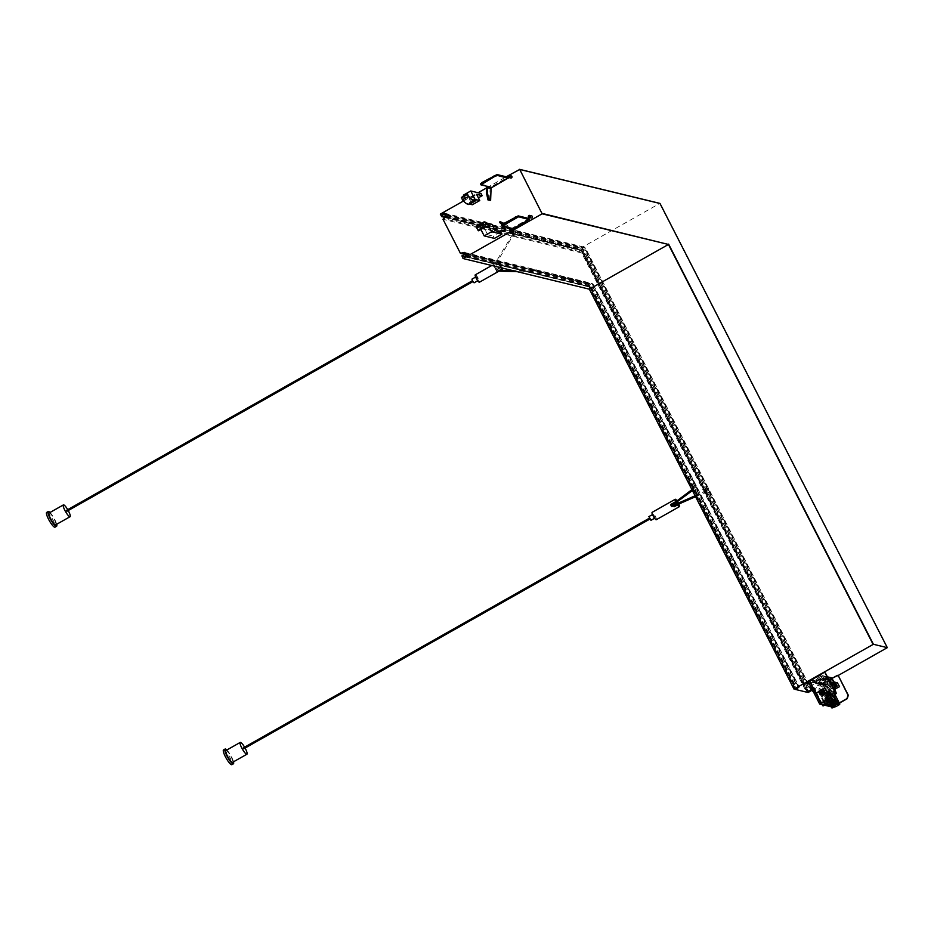 <?xml version="1.0" encoding="UTF-8"?>
<svg xmlns="http://www.w3.org/2000/svg" width="934" height="934" viewBox="0 0 934 934"><rect width="100%" height="100%" fill="white"/><g stroke="black" fill="none" stroke-linecap="round" stroke-linejoin="round"><path stroke-width="0.7" stroke-dasharray="4.67 3.5" d="M821.558 703.781L822.317 703.956L816.865 693.297L822.585 695.526L822.095 694.569L825.458 695.386L830.151 704.551M823.309 705.882L822.317 703.956L825.387 704.703M821.967 704.575L824.524 705.193M831.318 706.851L820.414 684.739L808.342 681.808L819.713 704.026M830.91 706.046L832.649 706.466L831.785 706.956L834.074 706.116L822.714 683.898L820.414 684.739M832.661 708.159L821.978 686.432L810.864 683.735L821.149 702.987L809.801 680.769L824.792 672.282M832.007 678.411L821.278 684.248L809.218 681.318L809.801 680.769M837.833 675.679L812.125 690.226M814.074 680.933L823.158 675.784L824.722 676.169L815.639 681.306L814.074 680.933L815.242 683.221L824.325 678.084L823.158 675.784M816.409 681.493L825.493 676.356L827.057 676.741L817.974 681.878L816.409 681.493L817.589 683.793L826.672 678.656L825.493 676.356M827.676 677.01L818.744 682.065L820.321 682.439L829.404 677.302M831.739 677.874L822.656 683.011L821.091 682.626L829.649 677.792M820.811 675.224L811.728 680.361L813.304 680.734L822.387 675.597L820.811 675.224L825.119 683.793L824.804 681.902L827.828 680.186L830.209 684.389L827.828 680.186M837.705 675.41L822.714 683.898M808.062 692.526L580.668 248.152L659.754 203.425L887.148 647.787M440.311 214.096L580.668 248.152M463.462 201.008L478.068 192.743M486.579 187.932L506.251 176.795M489.649 200.355L490.093 188.516A2.031 1.95 103.6 0 1 491.144 186.777L507.664 177.437L508.026 178.149M481.022 193.455L473.596 197.658L474.729 199.876L478.371 197.821M500.729 231.971L493.304 236.174L494.436 238.392M529.181 219.467L528.807 218.754L512.287 228.106A1.016 0.981 103.6 0 1 511.307 228.083L503.916 223.389M511.353 229.192A2.031 1.95 103.6 0 1 510.793 228.958L499.515 222.432M501.675 221.965L501.149 222.829M531.726 215.929A1.062 1.016 -76.4 0 0 530.921 217.855A1.062 1.016 -76.4 0 0 531.236 217.996M511.272 175.942A1.062 1.016 -76.4 0 0 510.454 177.857A1.062 1.016 -76.4 0 0 510.77 177.997M461.945 255.823L589.085 286.668L461.84 256.161M795.067 689.187L589.085 286.668L590.767 287.345L592.495 286.423L593.172 284.31L592.016 283.387L590.16 284.38L589.424 283.796L796.305 688.078M692.514 486.707L694.207 490.735L692.304 487.034L695.48 485.411L692.316 487.034L589.704 286.516L533.092 273.125A1.775 1.705 103.6 0 1 533.092 273.125L533.092 273.125A1.775 1.705 103.6 0 0 535.217 271.152A1.775 1.705 103.6 0 0 533.933 269.669L535.112 269.949A1.775 1.705 103.6 0 1 535.486 273.23A1.775 1.705 103.6 0 1 534.26 273.405L533.384 272.845A1.775 1.705 103.6 0 1 533.466 270.463L534.388 269.938A1.775 1.705 103.6 0 1 535.112 269.949M534.388 269.938L532.298 270.171L533.466 270.463M466.054 254.27L590.16 284.38L796.644 687.891M461.466 252.752L589.424 283.796L588.385 284.391L795.429 688.988M444.082 217.412L583.108 251.141L582.758 252.343L444.035 218.673M515.054 234.469L513.875 234.177A1.775 1.705 103.6 0 1 511.937 232.951L513.105 233.231L513.151 232.146L511.972 231.865A1.775 1.705 103.6 0 1 515.229 231.924A1.775 1.705 103.6 0 1 514.809 233.663L515.977 233.944L515.054 234.469A1.775 1.705 103.6 0 1 513.105 233.231L581.94 249.927L582.594 248.07L584.17 247.171L585.49 248.07L584.976 249.973L583.108 251.141L808.342 691.288M514.809 233.663L513.887 234.177M511.937 232.951L511.972 231.865M444.456 217.202L581.392 250.429L581.94 249.927L706.723 493.771L709.677 492.101L708.089 492.533L706.186 488.832L705.275 489.358L704.61 490.023L705.544 489.871L707.435 493.572M807.198 691.685L581.392 250.429L441.525 216.466M705.263 489.358L707.166 493.059L708.089 492.533M807.49 691.522L582.758 252.343L581.707 252.927L806.451 692.106M693.904 486.602L695.795 490.303L696.717 489.778L694.826 486.077M795.581 688.848L694.207 490.735L695.795 490.303M509.088 227.861L509.088 227.079L501.593 225.269M512.287 228.106L508.773 227.254A1.016 0.981 103.6 0 1 507.804 227.231L511.307 228.083M505.551 227.009L502.2 224.685M503.146 225.479L503.671 224.604L502.936 223.997M503.671 224.604L507.641 227.511M528.983 219.583L528.527 218.684M509.532 227.966L509.088 227.079M495.148 230.616L487.723 234.819L493.304 236.174M491.926 224.323L484.501 228.526L479.831 227.394L483.217 225.468M482.084 227.359L488.062 223.973L482.084 227.359A26.993 5.709 60.5 0 0 477.659 225.479M480.952 229.577L479.831 227.394M487.723 234.819L484.501 228.526M474.729 199.876L469.16 198.533L476.585 194.33M473.596 197.658L463.346 195.171M469.16 198.533L472.335 204.744M463.789 196.047L467.665 203.612L469.744 204.114M473.526 200.296L467.665 203.612M475.324 200.051L470 203.589L475.99 200.203M507.664 177.437L507.839 178.254M480.45 183.94L487.63 185.924A2.031 1.95 -76.4 0 0 487.128 186.333M487.933 185.761L488.389 186.648M487.163 223.238A26.993 5.709 -119.5 0 1 488.062 223.973M481.395 227.195A26.269 5.546 60.5 0 0 478.021 226.11A26.269 5.546 60.5 0 0 477.146 228.526L478.628 230.791M484.244 228.013L484.337 226.799M483.987 227.406L478.36 230.184M479.294 230.056L479.562 230.663M483.252 228.573L482.995 227.966M480.286 229.495L480.555 230.103M469.393 204.312A26.993 5.709 60.5 0 0 470 203.589M461.536 197.343L462.272 199.409A26.269 5.546 60.5 0 0 469.031 203.682A26.269 5.546 60.5 0 0 469.347 203.437M462.307 196.829L461.898 197.973M462.669 197.459L467.887 194.576M467.35 194.809L466.988 194.179M463.299 196.268L463.661 196.899M466.358 195.369L465.996 194.739M819.678 688.23A3.386 0.712 60.5 0 0 820.974 691.685A3.386 0.712 60.5 0 0 823.099 693.997A3.386 0.712 60.5 0 0 823.193 693.88A3.386 0.712 60.5 0 0 821.897 690.413A3.386 0.712 60.5 0 0 819.772 688.101A3.386 0.712 60.5 0 0 819.678 688.23M812.662 686.525A3.386 0.712 60.5 0 0 813.958 689.981A3.386 0.712 60.5 0 0 816.082 692.304A3.386 0.712 60.5 0 0 816.176 692.176A3.386 0.712 60.5 0 0 814.88 688.708A3.386 0.712 60.5 0 0 812.743 686.397A3.386 0.712 60.5 0 0 812.662 686.525M839.269 702.952L832.649 706.466L821.278 684.248M839.362 703.127L833.793 706.046L822.434 683.828M824.465 687.973L825.119 688.136L823.543 689.023A3.176 0.607 152.9 0 0 821.862 689.561L824.465 687.973L822.959 685.007L825.026 687.331L824.5 685.393L826.66 684.167L824.804 681.902M826.66 684.167L827.664 684.412L827.15 682.474L829.719 681.014M824.5 685.393L827.361 687.891L826.835 685.953L828.995 684.727L827.15 682.474M828.995 684.727L830.046 684.984L829.859 683.781L831.832 682.661M826.835 685.953L830.081 689.199L829.135 686.513L831.295 685.287L829.859 683.781M831.295 685.287L832.346 685.544L831.82 683.606L833.63 682.579M829.135 686.513L832.042 689.035L831.517 687.085L833.677 685.871L831.82 683.606M833.677 685.871L834.681 686.116L834.167 684.167L836.082 683.081M834.377 689.596L833.852 687.658L836.023 686.432L834.167 684.167M836.023 686.432L834.097 682.322M828.773 679.17L827.057 676.741M826.672 678.656L824.722 676.169M824.325 678.084L822.387 675.597M832.918 680.174L823.835 685.311L822.656 683.011M823.835 685.311L822.259 684.926L821.091 682.626M822.259 684.926L831.342 679.789M830.571 679.602L821.488 684.739L820.321 682.439M821.488 684.739L819.924 684.353L818.744 682.065M819.924 684.353L829.007 679.216M828.236 679.03L819.153 684.167L817.974 681.878M825.901 678.469L816.818 683.606L815.639 681.306M823.554 677.897L814.471 683.034L813.304 680.734M814.471 683.034L812.907 682.661L811.728 680.361M812.907 682.661L821.99 677.512M816.818 683.606L815.242 683.221M819.153 684.167L817.589 683.793M830.209 704.563L829.929 703.524A3.176 0.607 152.9 0 0 828.89 704.621A3.176 0.607 152.9 0 0 829.24 704.715M832.007 703.174L831.587 702.345L829.637 703.454M832.673 702.064A3.176 0.607 152.9 0 0 831.879 702.415L831.587 702.345M831.739 703.36L825.294 690.775L831.879 702.415M816.865 693.297L819.106 692.024A3.176 0.607 152.9 0 0 821.009 691.3L821.71 691.475A3.176 0.607 152.9 0 0 820.682 692.573A3.176 0.607 152.9 0 0 823.356 691.872L829.789 704.458M823.356 691.872L829.929 703.524M824.547 693.005A3.176 0.607 152.9 0 0 823.508 694.102A3.176 0.607 152.9 0 0 826.181 693.402L831.564 703.921M826.181 693.402L832.836 705.193M828.341 691.51L827.757 691.37L828.131 692.304A3.176 0.607 152.9 0 0 829.159 691.37L831.458 690.518L830.956 689.549L834.471 690.401L832.894 691.288A3.176 0.607 152.9 0 0 830.676 692.071L829.976 691.907A3.176 0.607 152.9 0 0 831.015 690.81A3.176 0.607 152.9 0 0 828.341 691.51L833.957 702.485M828.131 692.304L833.513 702.812M829.159 691.37L834.541 701.878M830.898 690.378L833.712 695.888M825.119 688.136L826.975 691.218L825.586 688.241L829.088 689.094L833.198 696.18M834.611 690.67L835.3 692.374M834.891 689.315L834.062 687.704L836.234 686.49M831.517 687.085L834.062 689.502M830.139 690.191L828.4 691.183L831.458 697.161M828.4 691.183A3.176 0.607 152.9 0 0 826.497 691.907M826.38 691.872L829.579 690.063M825.878 690.915L829.088 689.094M825.294 690.775A3.176 0.607 152.9 0 0 826.333 689.677A3.176 0.607 152.9 0 0 823.66 690.378L822.959 690.203A3.176 0.607 152.9 0 0 824.01 689.14L825.586 688.241M823.66 690.378L829.847 702.461M821.71 691.475L828.154 704.061M820.227 694.114L823.94 692.012M820.717 695.071L824.43 692.97M822.585 695.526L826.298 693.425M822.959 690.203L829.404 702.788M821.862 689.561L827.034 699.659M823.543 689.023L823.683 689.292C825.306 692.724 825.458 692.759 824.15 689.409L824.01 689.14M826.975 691.218L825.481 692.059L828.867 698.62M825.259 688.405L823.683 689.292C825.306 692.724 825.458 692.759 824.15 689.409L825.726 688.521M821.733 689.525L826.94 699.718M810.864 683.735L821.897 677.5M815.604 692.993L818.849 691.16L824.057 701.341M822.959 685.007L825.119 683.793M818.849 691.16L825.423 703.781M818.978 691.183A3.176 0.607 152.9 0 0 818.347 691.837L823.403 701.714M818.347 691.837L816.106 693.11M819.106 692.024L825.551 704.61M821.009 691.3L827.454 703.897M822.095 694.569L825.808 692.468M826.392 692.608A3.176 0.607 152.9 0 0 825.352 693.705A3.176 0.607 152.9 0 0 828.026 693.005L828.727 693.18A3.176 0.607 152.9 0 0 827.711 694.114L825.458 695.386M828.026 693.005L834.471 705.59M828.727 693.18L835.171 705.765M827.711 694.114L833.747 705.917M826.216 695.561L828.47 694.289L834.914 706.886M828.47 694.289A3.176 0.607 152.9 0 0 829.824 693.822L836.269 706.408M829.824 693.822L836.397 706.443M826.718 695.69L829.964 693.857M821.978 686.432L833.011 680.186M839.234 704.715L832.848 692.222L835.183 690.903M832.848 692.222L839.152 704.785M830.676 692.071L836.864 704.166M832.708 692.187A3.176 0.607 152.9 0 0 833.361 691.405L833.502 691.685C834.821 695.036 834.669 694.989 833.035 691.569C834.669 694.989 834.821 695.036 833.502 691.685L835.078 690.786M829.976 691.907L836.42 704.493M834.471 690.401L832.894 691.288M827.757 691.37L830.956 689.549M828.248 692.327L831.458 690.518M834.938 690.518L833.361 691.405M832.521 687.331L834.681 686.116M830.186 686.77L832.346 685.544M827.886 686.21L830.046 684.984M825.504 685.626L827.664 684.412M823.169 685.066L825.329 683.84M705.544 489.871L707.785 488.4L706.186 488.832M707.166 493.059L706.513 493.724L807.863 691.417M696.717 489.778L694.406 490.42M705.357 491.296L705.812 492.183L705.357 491.296M693.997 489.323L693.553 488.435L693.997 489.323M672.211 506.181L671.639 505.481M678.901 504.22L672.982 507.314L672.585 506.473L677.278 503.823M673.858 507.069A4.238 0.899 60.5 0 0 672.877 505.142L672.095 504.955L676.064 502.831M671.604 506.52L672.375 506.707M676.998 500.858A4.238 0.899 -119.5 0 1 677.559 501.71M656.298 519.713A4.238 0.899 60.5 0 0 654.851 515.346A4.238 0.899 60.5 0 0 652.13 512.346M655.166 517.88L653.17 514.19L655.166 517.88M676.508 501.219L677.185 501.99M676.286 501.897L673.566 503.438M671.604 504.547L671.558 503.788L672.176 504.22M677.699 504.395L673.589 506.718L673.636 507.477L672.585 506.473M648.943 516.63L650.986 520.238M245.082 748.052A6.783 1.436 60.5 0 0 244.58 747.165M225.9 750.527A6.783 1.436 -119.5 0 1 231.118 756.879A6.783 1.436 -119.5 0 1 232.578 762.331M226.845 750.002A8.476 1.786 -119.5 0 1 227.044 750.2A8.476 1.786 -119.5 0 1 233.512 761.805M223.553 749.909A8.476 1.786 -119.5 0 1 225.526 751.064A8.476 1.786 -119.5 0 1 230.616 758.968A8.476 1.786 -119.5 0 1 231.901 764.666M533.221 269.657A1.775 1.705 103.6 0 1 533.933 269.669M464.922 256.231L532.217 272.565A1.775 1.705 103.6 0 1 532.298 270.171M513.151 232.146A1.775 1.705 103.6 0 1 516.397 232.216A1.775 1.705 103.6 0 1 515.977 233.944M495.51 268.362L494.495 266.645L495.51 268.362M496.911 271.829L493.245 264.684A4.238 0.899 60.5 0 1 493.292 264.637L491.774 265.501M497.32 271.596L496.258 269.529M495.102 267.276L493.853 264.824A4.238 0.899 60.5 0 0 493.292 264.637M495.65 269.377L494.506 267.124M501.978 267.976L499.923 263.96L495.23 266.61M501.535 267.124L496.853 269.774M499.923 263.96L498.896 261.964A4.238 0.899 -119.5 0 1 499.316 262.349A4.238 0.899 -119.5 0 1 502.55 268.116M501.371 267.836L500.939 266.984L496.246 269.634M500.939 266.984L499.316 263.82L494.623 266.47M499.316 263.82L498.289 261.824L493.245 264.684M500.787 267.696A4.238 0.899 -119.5 0 1 498.289 261.824M498.896 261.964L493.853 264.824M500.437 270.323L498.791 271.257M475.278 274.829A4.238 0.899 -119.5 0 1 476.247 275.402A4.238 0.899 -119.5 0 1 478.523 278.799A4.238 0.899 -119.5 0 1 479.446 282.208M477.939 278.659L476.317 276.674L476.772 278.379L478.406 280.363L477.939 278.659M471.985 279.126L474.075 282.815M68.229 510.548A6.783 1.436 60.5 0 0 67.727 509.66M49.047 513.023A6.783 1.436 -119.5 0 1 54.254 519.374A6.783 1.436 -119.5 0 1 55.725 524.826M49.981 512.486A8.476 1.786 -119.5 0 1 50.179 512.696A8.476 1.786 -119.5 0 1 56.659 524.289M46.7 512.404A8.476 1.786 -119.5 0 1 48.673 513.548A8.476 1.786 -119.5 0 1 53.763 521.464A8.476 1.786 -119.5 0 1 55.048 527.15M588.385 284.391L466.031 254.702M581.707 252.927L442.996 219.268M820.963 690.938L820.682 689.572L822.27 692.526L820.963 690.938M820.764 689.525L822.515 692.351L820.694 689.771M815.172 690.833L813.584 687.868L815.172 690.833M814.156 689.117L815.452 690.705L813.864 687.751L814.156 689.117M815.242 690.576L813.794 688.019M820.542 703.465L809.218 681.318L820.542 703.512M519.397 169.369L659.754 203.425M462.213 255.671L589.354 286.516L795.336 689.047M464.198 256.617L590.708 287.322L795.908 688.323M464.291 256.593L590.918 287.322L796.06 688.206M465.879 255.694L592.495 286.423L797.648 687.319M466.008 255.484L592.67 286.213L797.87 687.214M466.078 253.628L593.183 284.473L799.107 686.875M465.961 253.406L593.137 284.263L799.165 686.875L593.172 284.31M464.455 252.449L592.074 283.411L798.605 687.015M464.595 252.53L591.864 283.411L798.418 687.062M445.787 216.443L584.812 250.184L810.047 690.319M445.915 216.233L584.976 249.973L810.268 690.226M445.985 214.376L585.49 248.222L811.506 689.887M445.88 214.155L585.455 248.024L811.564 689.876L585.49 248.07M444.362 213.185L584.38 247.171L811.004 690.028M444.502 213.279L584.17 247.171L810.817 690.074M445.973 214.913L582.594 248.07L809.159 690.821M445.962 215.159L582.431 248.281L808.949 690.938M445.238 216.758L511.937 232.94M444.724 217.05L581.66 250.277L807.466 691.534M807.034 691.779L581.135 250.347L807.023 691.79M794.776 689.304L588.91 286.995M510.793 228.958L507.279 228.106M491.144 186.777L487.945 186.531M486.591 187.664L490.093 188.516M483.123 225.141L477.146 228.526M483.8 226.367L477.811 229.752M462.272 199.409L468.261 196.035M461.711 198.218L467.689 194.832M815.37 692.631A3.386 0.712 60.5 0 0 814.063 689.164A3.386 0.712 60.5 0 0 811.938 686.852A3.386 0.712 60.5 0 0 811.856 686.98A3.386 0.712 60.5 0 0 813.152 690.448A3.386 0.712 60.5 0 0 815.277 692.759A3.386 0.712 60.5 0 0 815.37 692.631M814.903 692.654A3.176 0.665 60.5 0 0 813.526 689.152A3.176 0.665 60.5 0 0 811.611 687.354A3.176 0.665 60.5 0 0 811.588 687.482A3.176 0.665 60.5 0 0 812.673 690.331A3.176 0.665 60.5 0 0 814.565 692.736A3.176 0.665 60.5 0 0 814.903 692.654M822.387 694.336A3.386 0.712 60.5 0 0 821.079 690.868A3.386 0.712 60.5 0 0 818.955 688.556A3.386 0.712 60.5 0 0 818.873 688.685A3.386 0.712 60.5 0 0 820.169 692.141A3.386 0.712 60.5 0 0 822.294 694.464A3.386 0.712 60.5 0 0 822.387 694.336M821.92 694.359A3.176 0.665 60.5 0 0 820.542 690.856A3.176 0.665 60.5 0 0 818.628 689.059A3.176 0.665 60.5 0 0 818.604 689.175A3.176 0.665 60.5 0 0 819.69 692.036A3.176 0.665 60.5 0 0 821.581 694.441A3.176 0.665 60.5 0 0 821.92 694.359M675.41 504.418L675.842 505.329L675.41 504.418M673.052 503.846L673.648 504.629M820.589 689.701L822.282 692.409L820.589 689.701M815.254 690.705L813.572 687.996L815.254 690.705M464.945 256.22L589.611 286.469M464.116 256.617L590.767 287.345M464.385 252.413L592.016 283.387M444.292 213.162L584.334 247.148M444.374 217.248L581.24 250.452M508.084 227.359L511.599 228.2M483.999 222.724L478.021 226.11M469.031 203.682L475.021 200.296M811.588 688.253A5.511 5.511 0 0 1 811.588 687.482L812.743 686.397M813.537 692.047A5.511 5.511 0 0 0 814.565 692.736L816.082 692.304M823.099 693.997L821.581 694.441A5.511 5.511 0 0 1 818.604 689.175L819.772 688.101M823.508 694.102L828.89 704.621M826.333 689.677L830.454 697.721M820.682 692.573L826.648 704.248M825.352 693.705L830.758 704.271M831.015 690.81L836.199 700.944M832.042 689.035L833.42 688.241M830.081 689.199L833.058 687.517M827.361 687.891L831.925 685.311M825.026 687.331L830.209 684.389M707.785 488.4L709.677 492.101M695.48 485.411L697.371 489.112M704.61 490.023L706.513 493.724M675.107 504.535L676.94 503.741M695.094 495.791L705.392 491.272M694.079 489.276L692.409 490.537M672.702 506.298L678.574 504.138M695.561 496.69L705.8 492.206M693.472 488.47L691.942 489.626M676.239 501.138L671.558 503.788M678.329 504.827L673.636 507.477M653.17 514.19L652.492 514.564M655.259 517.88L654.582 518.253M513.163 234.165L514.33 234.457M514.004 230.71L515.171 230.99M494.483 266.645L495.253 263.061L512.859 233.78M499.608 270.3L499.527 270.3C495.931 269.482 494.798 267.241 496.129 263.586L513.723 234.306M532.45 272.016L517.273 271.689M532.473 271L512.684 270.58M498.184 271.117L496.234 270.031M478.406 280.363L477.729 280.749M476.317 276.674L475.639 277.059M822.259 692.269L820.811 689.712"/><path stroke-width="1.4" d="M830.151 704.551L831.902 707.972L834.914 706.886A3.176 0.607 152.9 0 0 836.269 706.408L839.152 704.785A3.176 0.607 152.9 0 0 839.794 703.967A3.176 0.607 152.9 0 0 837.121 704.668L836.42 704.493A3.176 0.607 152.9 0 0 837.459 703.395A3.176 0.607 152.9 0 0 834.786 704.096L833.793 702.882L831.564 703.921A3.176 0.607 152.9 0 1 830.63 704.329M825.387 704.703L827.104 705.123M827.594 705.24L830.91 706.046M819.713 704.026L834.354 695.515L821.161 702.987L821.558 703.781L819.713 704.026L821.967 704.575M824.524 705.193L831.318 706.851M796.305 688.078L796.737 688.907L795.686 689.502L806.451 692.106L811.004 690.028M812.125 690.226L808.062 692.526L807.466 692.199L811.226 690.459M796.737 688.907L799.107 686.875L794.028 689.117L873.395 644.273L887.3 647.659L837.833 675.679M828.773 679.17L827.676 677.01M827.828 676.928L829.404 677.302L831.342 679.789L830.174 677.489L831.739 677.874L834.097 682.322M834.074 695.456L835.101 692.001L825.154 672.994M838.067 676.123L837.424 675.352L832.007 678.411M808.342 681.808L824.512 672.211M508.656 175.44L519.724 169.463L542.14 213.804L463.054 258.531L461.945 255.823L464.291 256.593L466.008 255.484L466.078 253.628L464.385 252.413L460.427 253.336L442.996 219.268L445.915 216.233L445.88 214.155L444.292 213.162L442.541 214.084L441.689 216.595L440.311 214.096L463.462 201.008M478.068 192.743L486.579 187.932M506.251 176.795L508.248 175.674M508.026 178.149L491.599 187.664L488.085 186.812A1.016 0.981 -76.4 0 0 487.56 187.687L486.591 187.664L486.392 192.731L487.373 192.754L487.56 187.687L491.074 188.54A1.016 0.981 103.6 0 1 491.599 187.664M486.392 192.731L488.003 199.958L490.619 200.366L491.074 188.54M478.371 197.821L482.154 195.685L481.022 193.455L470.771 190.968L475.091 199.409L473.526 200.296M501.862 234.189L491.611 231.702L487.256 223.191L491.926 224.323L495.148 230.616L500.729 231.971L501.862 234.189L494.436 238.392L484.186 235.905L480.952 229.577M529.263 219.642L518.627 216.77L502.048 226.156L512.743 228.993L529.181 219.467M512.743 228.993A2.031 1.95 103.6 0 1 511.353 229.192L507.839 228.34A2.031 1.95 103.6 0 1 507.279 228.106L505.551 227.009M503.916 223.389L500.029 221.568L503.671 224.604M529.123 217.482L531.236 217.996A1.062 1.016 -76.4 0 0 532.041 216.069A1.062 1.016 -76.4 0 0 531.726 215.929L529.625 215.415A1.062 1.016 -76.4 0 0 528.807 217.342A1.062 1.016 -76.4 0 0 530.302 216.863A1.062 1.016 -76.4 0 0 529.625 215.415M508.656 177.483L510.77 177.997A1.062 1.016 -76.4 0 0 511.575 176.082A1.062 1.016 -76.4 0 0 511.272 175.942L509.158 175.429A1.062 1.016 -76.4 0 0 508.353 177.343A1.062 1.016 -76.4 0 0 509.847 176.865A1.062 1.016 -76.4 0 0 509.158 175.429M462.505 253.406L466.054 254.27M659.754 203.425L519.724 169.463M463.054 258.531L589.377 289.19L668.452 244.451L542.234 213.454M796.971 688.533L796.644 687.891M794.028 689.117L589.377 289.19M529.45 215.917L528.842 216.875L529.45 215.917M508.983 175.919L508.376 176.876L508.983 175.919M503.508 224.755L503.052 223.868L501.593 225.269L502.048 226.156M503.052 223.868L518.172 215.882L528.889 218.486L529.344 219.373M509.088 227.861L509.228 228.141A2.031 1.95 103.6 0 1 507.839 228.34M502.2 224.685L499.515 222.432L500.029 221.568M518.627 216.77L518.172 215.882M515.766 217.832L515.311 216.945M491.611 231.702L484.186 235.905M483.217 225.468L487.256 223.191M469.744 204.114L472.335 204.744L479.761 200.553L476.585 194.33L482.154 195.685M463.789 196.047L463.346 195.171L470.771 190.968M479.761 200.553L475.091 199.409M475.371 200.927A26.993 5.709 -119.5 0 1 468.413 196.537L462.435 199.923A26.993 5.709 60.5 0 0 469.393 204.312L475.371 200.927A26.993 5.709 -119.5 0 0 475.99 200.203L474.647 200.436M508.119 178.324L497.483 175.452L494.623 176.503L480.905 184.827L487.945 186.531M508.201 178.044L507.746 177.156L497.028 174.565L481.909 182.55L480.45 183.94L480.905 184.827M487.128 186.333A2.031 1.95 -76.4 0 0 486.591 187.664M490.619 200.366L488.984 199.969L487.373 192.754M488.003 199.958L488.984 199.969M497.028 174.565L497.483 175.452M494.168 175.615L494.623 176.503M481.909 182.55L482.364 183.438M483.637 222.094L477.659 225.479A26.993 5.709 60.5 0 0 476.76 227.966L482.75 224.58A26.993 5.709 -119.5 0 1 483.637 222.094A26.993 5.709 -119.5 0 1 487.163 223.238M482.75 224.58L483.123 225.141A26.269 5.546 -119.5 0 1 483.999 222.724A26.269 5.546 -119.5 0 1 486.836 223.424M484.606 227.394L478.628 230.791L478.068 230.336L484.046 226.95M476.76 227.966L478.068 230.336M462.435 199.923L461.536 197.343L467.525 193.957L461.338 197.599M475.324 200.051A26.269 5.546 -119.5 0 1 475.021 200.296A26.269 5.546 -119.5 0 1 468.261 196.035L467.525 193.957M468.413 196.537L467.315 194.214M834.354 695.515L835.381 692.071L825.329 672.9M820.542 703.465L821.161 702.987L809.521 680.699M839.362 703.127L847.266 698.655L848.294 695.211L838.522 676.099L848.014 695.141L846.986 698.585L839.269 702.952M838.242 676.029L837.424 675.352M821.558 703.781L823.309 705.882L825.551 704.61A3.176 0.607 152.9 0 0 827.454 703.897L828.154 704.061A3.176 0.607 152.9 0 0 827.115 705.158A3.176 0.607 152.9 0 0 829.789 704.458L831.739 703.36A3.176 0.607 152.9 0 0 832.778 702.263A3.176 0.607 152.9 0 0 830.104 702.963L829.404 702.788A3.176 0.607 152.9 0 0 830.443 701.691A3.176 0.607 152.9 0 0 828.306 702.146L825.423 703.781A3.176 0.607 152.9 0 0 824.792 704.434L822.539 705.707M833.712 695.888L836.28 700.897L834.541 701.878A3.176 0.607 152.9 0 1 833.513 702.812L833.793 702.882M836.28 700.897L833.77 701.703A3.176 0.607 152.9 0 0 832.673 702.064M829.24 704.715A3.176 0.607 152.9 0 0 830.057 704.528M834.366 704.002L832.416 705.1L831.855 703.991M832.416 705.1L832.836 705.193A3.176 0.607 152.9 0 0 831.797 706.291A3.176 0.607 152.9 0 0 834.471 705.59L835.171 705.765A3.176 0.607 152.9 0 0 834.155 706.699L831.902 707.972M833.957 702.485L834.786 704.096M833.198 696.18L835.521 700.71M835.3 692.374L836.339 693.495L834.891 689.315M834.062 689.502L839.573 686.665L837.191 682.462L839.573 686.665M831.458 697.161L833.77 701.703M827.034 699.659L828.306 702.146M826.94 699.718L828.178 702.111M824.057 701.341L825.294 703.746M823.403 701.714L824.792 704.434M833.747 705.917L834.155 706.699M834.716 694.312L836.339 693.495M835.37 683.828L837.226 686.093L834.856 681.89L835.37 683.828M833.408 684.003L835.265 686.268L834.331 683.571L832.894 682.065L833.408 684.003M830.7 682.696L832.556 684.961L830.174 680.758L830.7 682.696M673.648 504.629L672.97 503.881L671.639 505.492L672.211 506.181M676.998 500.858A4.238 0.899 -119.5 0 0 675.2 499.293A4.238 0.899 -119.5 0 0 675.352 500.963A4.238 0.899 -119.5 0 0 675.656 501.745L670.612 504.594L673.566 503.438M670.612 504.594A4.238 0.899 60.5 0 0 671.604 506.52L676.648 503.671L678.329 504.827L678.901 504.22A4.238 0.899 -119.5 0 1 679.216 505.002A4.238 0.899 -119.5 0 1 679.368 506.672A4.238 0.899 -119.5 0 1 676.648 503.671M677.559 501.71A4.238 0.899 -119.5 0 1 677.921 502.294L673.356 504.874M675.2 499.293L652.13 512.346A4.238 0.899 60.5 0 0 653.24 516.105A4.238 0.899 60.5 0 0 656.112 519.736A4.238 0.899 60.5 0 0 656.298 519.713L679.368 506.672M677.185 501.99L677.921 502.294M677.29 502.142L676.064 502.831M650.986 520.238L648.943 516.63M244.58 747.165A6.783 1.436 60.5 0 0 240.248 742.413A6.783 1.436 60.5 0 0 242.338 749.021A6.783 1.436 60.5 0 0 246.926 754.217A6.783 1.436 60.5 0 0 245.455 748.764A6.783 1.436 60.5 0 0 245.082 748.052M246.926 754.217L232.578 762.331A6.783 1.436 -119.5 0 1 228.001 757.135A6.783 1.436 -119.5 0 1 225.9 750.527L240.248 742.413M233.512 761.805A8.476 1.786 -119.5 0 1 233.418 763.802A8.476 1.786 -119.5 0 1 231.445 762.658A8.476 1.786 -119.5 0 1 226.355 754.742A8.476 1.786 -119.5 0 1 225.071 749.056A8.476 1.786 -119.5 0 1 226.845 750.002M233.418 763.802L231.901 764.666A8.476 1.786 -119.5 0 1 229.927 763.51A8.476 1.786 -119.5 0 1 224.837 755.606A8.476 1.786 -119.5 0 1 223.553 749.909L225.071 749.056M501.371 267.836L501.955 268.98L496.911 271.829A4.238 0.899 60.5 0 0 497.472 272.016A4.238 0.899 60.5 0 0 497.518 271.969L497.32 271.596M502.55 268.116A4.238 0.899 -119.5 0 1 502.562 269.12L501.978 267.976M501.955 268.98A4.238 0.899 -119.5 0 1 501.535 268.595A4.238 0.899 -119.5 0 1 500.787 267.696M502.562 269.12L500.437 270.323M498.791 271.257L497.518 271.969M497.472 272.016L479.446 282.208A4.238 0.899 -119.5 0 1 476.573 278.962A4.238 0.899 -119.5 0 1 475.278 274.829L491.774 265.501M477.729 280.749L474.075 282.815L472.452 280.83L471.985 279.126L475.639 277.059M67.727 509.66A6.783 1.436 60.5 0 0 63.395 504.909A6.783 1.436 60.5 0 0 65.485 511.505A6.783 1.436 60.5 0 0 70.073 516.7A6.783 1.436 60.5 0 0 68.602 511.26A6.783 1.436 60.5 0 0 68.229 510.548M70.073 516.7L55.725 524.826A6.783 1.436 -119.5 0 1 51.136 519.631A6.783 1.436 -119.5 0 1 49.047 513.023L63.395 504.909M56.659 524.289A8.476 1.786 -119.5 0 1 56.554 526.297A8.476 1.786 -119.5 0 1 54.592 525.153A8.476 1.786 -119.5 0 1 49.502 517.238A8.476 1.786 -119.5 0 1 48.218 511.54A8.476 1.786 -119.5 0 1 49.981 512.486M56.554 526.297L55.048 527.15A8.476 1.786 -119.5 0 1 53.075 526.005A8.476 1.786 -119.5 0 1 47.984 518.09A8.476 1.786 -119.5 0 1 46.7 512.404L48.218 511.54M466.031 254.702L460.427 253.336M462.622 255.683L464.922 256.231M442.541 214.084L445.973 214.913M442.412 214.295L445.962 215.159M442.342 216.058L445.238 216.758M442.121 216.419L444.724 217.05M441.864 216.571L444.456 217.202M542.14 213.804L668.452 244.451L873.103 644.378M809.264 691.569L808.949 690.938M809.498 691.464L809.159 690.821M873.395 644.273L668.627 244.124M659.999 203.46L887.3 647.659L660.011 203.507M507.641 227.511L507.279 228.106M691.942 489.626L673.052 503.846M462.505 255.624L464.945 256.22M441.689 216.595L444.374 217.248M519.573 169.334L659.906 203.39M819.632 703.979L808.272 681.762M811.588 688.253A5.511 5.511 0 0 0 813.537 692.047M830.454 697.721L832.778 702.263M826.648 704.248L827.115 705.158M828.867 698.62L830.443 701.691M830.758 704.271L831.797 706.291M834.856 694.324L839.794 703.967M836.199 700.944L837.459 703.395M836.082 683.081L837.191 682.462M833.42 688.241L837.226 686.093M833.63 682.579L834.856 681.89M833.058 687.517L835.265 686.268M831.832 682.661L832.894 682.065M831.925 685.311L832.556 684.961M676.94 503.741L695.094 495.791M692.409 490.537L672.48 505.271L675.434 504.395M678.574 504.138L695.561 496.69M652.492 514.564L648.85 516.63M654.582 518.253L650.928 520.32M649.76 519.129L243.832 748.753M649.258 518.253L243.342 747.877M517.273 271.689L498.184 271.117M512.684 270.58L499.608 270.3M472.908 281.624L66.979 511.248M472.406 280.737L66.477 510.361"/></g></svg>
